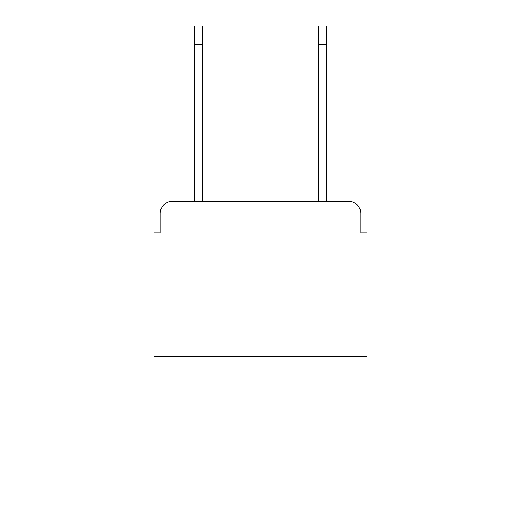 <?xml version="1.0" encoding="UTF-8"?>
<svg xmlns="http://www.w3.org/2000/svg" width="521" height="521" viewBox="0 0 521 521"><rect width="100%" height="100%" fill="white"/><g stroke="black" fill="none" stroke-linecap="round" stroke-linejoin="round"><path stroke-width="0.78" d="M160.201 213.61L160.201 232.861L160.201 213.61A12.419 12.419 0 0 1 172.62 201.191L194.359 201.191L194.359 26.05L202.428 26.05L202.428 201.191L212.06 201.191M367.012 356.455L153.988 356.455L153.988 494.95L367.012 494.95L367.012 232.861L360.799 232.861L360.799 213.61A12.419 12.419 0 0 0 348.38 201.191L172.62 201.191M153.988 356.455L153.988 232.861L160.201 232.861M308.94 201.191L318.572 201.191L318.572 26.05L326.641 26.05L326.641 44.682L318.572 44.682M326.641 44.682L326.641 201.191L348.38 201.191M360.799 232.861L360.799 213.61M194.359 44.682L202.428 44.682"/></g></svg>
